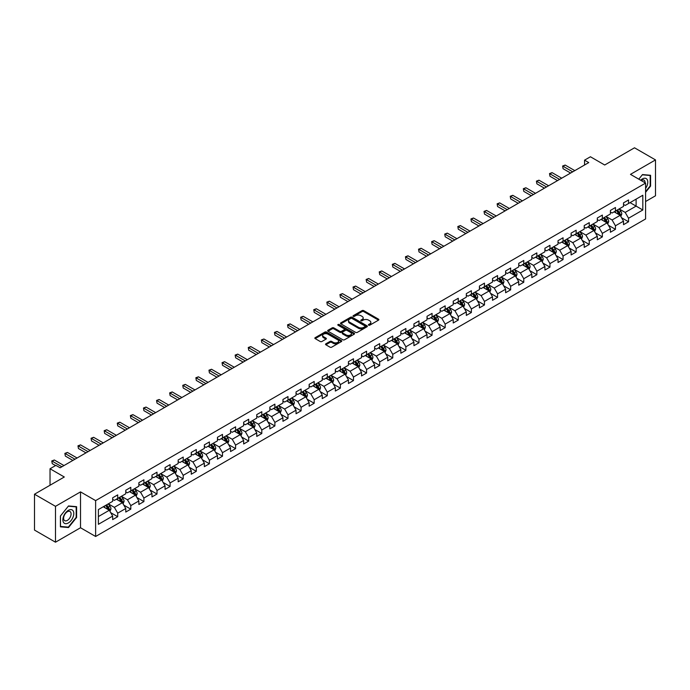 <?xml version="1.0" encoding="UTF-8"?>
<svg xmlns="http://www.w3.org/2000/svg" width="690" height="690" viewBox="0 0 690 690"><rect width="100%" height="100%" fill="white"/><g stroke="black" fill="none" stroke-linecap="round" stroke-linejoin="round"><path stroke-width="1.03" d="M368.615 325.188A0.819 0.474 0 0 0 369.771 325.188L378.525 320.134A1.164 0.673 0 0 0 378.87 319.66A1.164 0.673 0 0 0 378.525 319.177L363.69 310.612A1.164 0.673 0 0 0 362.043 310.612L353.289 315.666A0.819 0.474 0 0 0 354.444 316.339L355.574 315.684A3.726 2.156 0 0 1 360.853 315.684L362.086 316.399A3.726 2.156 0 0 1 363.182 317.918A3.726 2.156 0 0 1 362.086 319.444L360.956 320.1A0.819 0.474 0 0 0 362.103 320.764L363.242 320.108A3.726 2.156 0 0 1 368.512 320.108L369.754 320.824A3.726 2.156 0 0 1 370.841 322.342A3.726 2.156 0 0 1 369.754 323.869L368.615 324.524A0.819 0.474 0 0 0 368.615 325.188L368.615 324.524M325.861 343.827A1.164 0.673 0 0 0 325.525 344.301A1.164 0.673 0 0 0 325.861 344.776L330.027 347.182A1.164 0.673 0 0 0 331.674 347.182L341.403 341.567A1.164 0.673 0 0 0 341.74 341.093A1.164 0.673 0 0 0 341.403 340.619L326.568 332.054A1.164 0.673 0 0 0 324.912 332.054L315.192 337.669A1.164 0.673 0 0 0 314.847 338.143A1.164 0.673 0 0 0 315.192 338.618L320.22 341.515A1.164 0.673 0 0 0 321.868 341.515L326.025 339.118A1.164 0.673 0 0 0 326.37 338.643A1.164 0.673 0 0 0 326.025 338.169L323.532 336.729A3.114 1.803 0 0 1 322.627 335.452A3.114 1.803 0 0 1 324.55 333.788A3.114 1.803 0 0 1 327.948 334.184L337.712 339.816A3.114 1.803 0 0 1 338.626 341.093A3.114 1.803 0 0 1 336.703 342.757A3.114 1.803 0 0 1 333.305 342.361L331.674 341.421A1.164 0.673 0 0 0 330.027 341.421L325.861 343.827L325.861 344.776M645.59 201.514L655.5 195.788L655.5 159.916L634.507 147.798L604.699 165.005L590.424 156.768L584.551 160.158L588.751 162.581L60.108 467.794L55.907 465.37L50.034 468.76L50.034 485.243M55.493 506.331L55.493 542.202L80.514 527.755L80.514 491.884L55.493 506.331L34.5 494.213L64.308 476.997L50.034 468.76M80.514 491.884L95.625 500.612L645.59 183.091L645.59 218.963L95.625 536.484L95.625 500.612M655.5 159.916L630.479 174.363L645.59 183.091M355.661 332.382A1.164 0.673 0 0 0 357.308 332.382L367.028 326.767A1.164 0.673 0 0 0 367.373 326.292A1.164 0.673 0 0 0 367.028 325.818L352.193 317.253A1.164 0.673 0 0 0 350.546 317.253L340.826 322.868A1.164 0.673 0 0 0 340.481 323.343A1.164 0.673 0 0 0 340.826 323.817L355.661 332.382M338.307 325.361A0.819 0.474 0 0 1 339.135 325.482L339.135 324.507L354.212 333.218A1.164 0.673 0 0 1 354.557 333.693A1.164 0.673 0 0 1 354.212 334.167L344.491 339.782A1.164 0.673 0 0 1 342.844 339.782L328.009 331.217L328.009 330.269A1.164 0.673 0 0 0 327.664 330.743A1.164 0.673 0 0 0 328.009 331.217M328.009 330.269L332.166 327.862A1.164 0.673 0 0 1 333.813 327.862L339.834 331.338A1.164 0.673 0 0 0 341.481 331.338L344.241 329.742A1.164 0.673 0 0 0 344.586 329.268A1.164 0.673 0 0 0 344.241 328.794L337.979 325.171A0.819 0.474 0 0 1 339.135 324.507M55.493 542.202L34.5 530.084L34.5 494.213M110.702 512.653L117.705 516.707L117.705 513.162L125.77 508.513L125.77 512.049L130.807 509.142L130.807 505.606L138.871 500.949L138.871 504.485L143.908 501.578L143.908 498.042L151.964 493.385L151.964 496.921L157.001 494.014L157.001 490.478L165.065 485.82L165.065 489.365L170.102 486.45L170.102 482.914L178.167 478.265L178.167 481.801L183.204 478.895L183.204 475.35L191.259 470.701L191.259 474.237L196.296 471.33L196.296 467.794L204.361 463.137L204.361 466.673L209.398 463.766L209.398 460.23L217.462 455.573L217.462 459.117L222.499 456.202L222.499 452.666L230.555 448.008L230.555 451.553L235.592 448.647L235.592 445.102L243.656 440.453L243.656 443.989L248.693 441.082L248.693 437.538L256.758 432.889L256.758 436.425L261.795 433.518L261.795 429.982L269.85 425.325L269.85 428.861L274.887 425.954L274.887 422.418L282.952 417.761L282.952 421.305L287.989 418.39L287.989 414.854L296.045 410.205L296.045 413.741L301.09 410.835L301.09 407.29L309.146 402.641L309.146 406.177L314.183 403.271L314.183 399.726L322.247 395.077L322.247 398.613L327.284 395.706L327.284 392.17L335.34 387.513L335.34 391.049L340.386 388.142L340.386 384.606L348.441 379.949L348.441 383.493L353.478 380.578L353.478 377.042L361.543 372.393L361.543 375.929L366.58 373.023L366.58 369.478L374.636 364.829L374.636 368.365L379.681 365.459L379.681 361.922L387.737 357.265L387.737 360.801L392.774 357.894L392.774 354.358L400.838 349.701L400.838 353.237L405.875 350.33L405.875 346.794L413.931 342.137L413.931 345.681L418.977 342.766L418.977 339.23L427.032 334.581L427.032 338.117L432.069 335.211L432.069 331.666L440.134 327.017L440.134 330.553L445.171 327.647L445.171 324.11L453.227 319.453L453.227 322.989L458.272 320.082L458.272 316.546L466.328 311.889L466.328 315.434L471.365 312.518L471.365 308.982L479.429 304.325L479.429 307.869L484.466 304.963L484.466 301.418L492.522 296.769L492.522 300.305L497.559 297.399L497.559 293.854L505.623 289.205L505.623 292.741L510.66 289.835L510.66 286.298L518.725 281.641L518.725 285.177L523.762 282.27L523.762 278.734L531.817 274.077L531.817 277.622L536.855 274.706L536.855 271.17L544.919 266.521L544.919 270.057L549.956 267.151L549.956 263.606L558.02 258.957L558.02 262.493L563.057 259.587L563.057 256.042L571.113 251.393L571.113 254.929L576.15 252.023L576.15 248.486L584.214 243.829L584.214 247.365L589.251 244.458L589.251 240.922L597.316 236.265L597.316 239.81L602.353 236.894L602.353 233.358L610.409 228.709L610.409 232.245L615.446 229.339L615.446 225.794L623.51 221.145L623.51 224.681L628.547 221.775L628.547 218.238L642.821 209.993L642.821 195.253L636.102 199.134L636.102 206.112L642.821 209.993M117.705 516.707L112.668 519.613L112.668 516.077L98.394 524.314L98.394 509.574L112.668 501.337L112.668 497.8L117.705 494.885L117.705 498.43L125.77 493.773L125.77 490.236L130.807 487.33L130.807 490.866L138.871 486.209L138.871 482.672L143.908 479.766L143.908 483.302L151.964 478.653L151.964 475.108L157.001 472.202L157.001 475.738L165.065 471.089L165.065 467.544L170.102 464.637L170.102 468.182L178.167 463.525L178.167 459.989L183.204 457.073L183.204 460.618L191.259 455.961L191.259 452.424L196.296 449.518L196.296 453.054L204.361 448.397L204.361 444.86L209.398 441.954L209.398 445.49L217.462 440.841L217.462 437.296L222.499 434.389L222.499 437.926L230.555 433.277L230.555 429.741L235.592 426.825L235.592 430.37L243.656 425.713L243.656 422.177L248.693 419.27L248.693 422.806L256.758 418.149L256.758 414.612L261.795 411.706L261.795 415.242L269.85 410.585L269.85 407.048L274.887 404.142L274.887 407.678L282.952 403.029L282.952 399.484L287.989 396.578L287.989 400.114L296.045 395.465L296.045 391.929L301.09 389.013L301.09 392.558L309.146 387.901L309.146 384.365L314.183 381.458L314.183 384.994L322.247 380.337L322.247 376.8L327.284 373.894L327.284 377.43L335.34 372.781L335.34 369.236L340.386 366.33L340.386 369.866L348.441 365.217L348.441 361.672L353.478 358.765L353.478 362.302L361.543 357.653L361.543 354.117L366.58 351.201L366.58 354.746L374.636 350.089L374.636 346.553L379.681 343.646L379.681 347.182L387.737 342.525L387.737 338.988L392.774 336.082L392.774 339.618L400.838 334.969L400.838 331.424L405.875 328.518L405.875 332.054L413.931 327.405L413.931 323.86L418.977 320.954L418.977 324.498L427.032 319.841L427.032 316.305L432.069 313.389L432.069 316.934L440.134 312.277L440.134 308.74L445.171 305.834L445.171 309.37L453.227 304.713L453.227 301.176L458.272 298.27L458.272 301.806L466.328 297.157L466.328 293.612L471.365 290.706L471.365 294.242L479.429 289.593L479.429 286.057L484.466 283.142L484.466 286.686L492.522 282.029L492.522 278.493L497.559 275.586L497.559 279.122L505.623 274.465L505.623 270.929L510.66 268.022L510.66 271.558L518.725 266.901L518.725 263.364L523.762 260.458L523.762 263.994L531.817 259.345L531.817 255.8L536.855 252.894L536.855 256.43L544.919 251.781L544.919 248.245L549.956 245.33L549.956 248.874L558.02 244.217L558.02 240.681L563.057 237.774L563.057 241.31L571.113 236.653L571.113 233.117L576.15 230.21L576.15 233.746L584.214 229.097L584.214 225.552L589.251 222.646L589.251 226.182L597.316 221.533L597.316 217.988L602.353 215.082L602.353 218.618L610.409 213.969L610.409 210.433L615.446 207.518L615.446 211.062L623.51 206.405L623.51 202.869L628.547 199.962L628.547 203.498L642.821 195.253M116.368 499.206L122.415 502.691L114.35 507.348L108.304 503.855M112.668 499.396L114.35 500.371L117.705 498.43M114.35 507.348L117.705 513.162M122.415 502.691L125.77 508.513M129.461 491.642L135.507 495.135L127.452 499.784L121.406 496.291M125.77 491.832L127.452 492.807L130.807 490.866M127.452 499.784L130.807 505.606M135.507 495.135L138.871 500.949M142.563 484.078L148.609 487.571L140.544 492.22L134.498 488.736M138.871 484.277L140.544 485.243L143.908 483.302M140.544 492.22L143.908 498.042M148.609 487.571L151.964 493.385M155.664 476.514L161.71 480.007L153.646 484.665L147.6 481.172M151.964 476.712L153.646 477.678L157.001 475.738M153.646 484.665L157.001 490.478M161.71 480.007L165.065 485.82M168.757 468.95L174.803 472.443L166.747 477.101L160.701 473.607M165.065 469.148L166.747 470.114L170.102 468.182M166.747 477.101L170.102 482.914M174.803 472.443L178.167 478.265M181.858 461.394L187.904 464.879L179.84 469.536L173.794 466.043M178.167 461.584L179.84 462.559L183.204 460.618M179.84 469.536L183.204 475.35M187.904 464.879L191.259 470.701M194.959 453.83L200.997 457.323L192.941 461.972L186.895 458.479M191.259 454.02L192.941 454.995L196.296 453.054M192.941 461.972L196.296 467.794M200.997 457.323L204.361 463.137M208.052 446.266L214.098 449.759L206.043 454.408L199.996 450.924M204.361 446.464L206.043 447.43L209.398 445.49M206.043 454.408L209.398 460.23M214.098 449.759L217.462 455.573M221.154 438.702L227.2 442.195L219.135 446.853L213.089 443.359M217.462 438.9L219.135 439.866L222.499 437.926M219.135 446.853L222.499 452.666M227.2 442.195L230.555 448.008M234.255 431.147L240.293 434.631L232.237 439.288L226.191 435.795M230.555 431.336L232.237 432.302L235.592 430.37M232.237 439.288L235.592 445.102M240.293 434.631L243.656 440.453M247.348 423.582L253.394 427.067L245.338 431.724L239.292 428.231M243.656 423.772L245.338 424.747L248.693 422.806M245.338 431.724L248.693 437.538M253.394 427.067L256.758 432.889M260.449 416.018L266.495 419.511L258.431 424.16L252.385 420.676M256.758 416.208L258.431 417.183L261.795 415.242M258.431 424.16L261.795 429.982M266.495 419.511L269.85 425.325M273.551 408.454L279.588 411.947L271.532 416.596L265.486 413.112M269.85 408.653L271.532 409.619L274.887 407.678M271.532 416.596L274.887 422.418M279.588 411.947L282.952 417.761M286.643 400.89L292.689 404.383L284.634 409.041L278.588 405.548M282.952 401.088L284.634 402.054L287.989 400.114M284.634 409.041L287.989 414.854M292.689 404.383L296.045 410.205M299.745 393.335L305.791 396.819L297.726 401.477L291.68 397.983M296.045 393.524L297.726 394.49L301.09 392.558M297.726 401.477L301.09 407.29M305.791 396.819L309.146 402.641M312.837 385.77L318.884 389.255L310.828 393.912L304.782 390.419M309.146 385.96L310.828 386.935L314.183 384.994M310.828 393.912L314.183 399.726M318.884 389.255L322.247 395.077M325.939 378.206L331.985 381.699L323.929 386.348L317.883 382.864M322.247 378.396L323.929 379.371L327.284 377.43M323.929 386.348L327.284 392.17M331.985 381.699L335.34 387.513M339.04 370.642L345.086 374.135L337.022 378.784L330.976 375.3M335.34 370.841L337.022 371.807L340.386 369.866M337.022 378.784L340.386 384.606M345.086 374.135L348.441 379.949M352.133 363.078L358.179 366.571L350.123 371.229L344.077 367.736M348.441 363.276L350.123 364.242L353.478 362.302M350.123 371.229L353.478 377.042M358.179 366.571L361.543 372.393M365.234 355.523L371.28 359.007L363.216 363.665L357.179 360.171M361.543 355.712L363.216 356.687L366.58 354.746M363.216 363.665L366.58 369.478M371.28 359.007L374.636 364.829M378.336 347.958L384.382 351.452L376.317 356.1L370.271 352.607M374.636 348.148L376.317 349.123L379.681 347.182M376.317 356.1L379.681 361.922M384.382 351.452L387.737 357.265M391.428 340.394L397.474 343.887L389.419 348.536L383.373 345.052M387.737 340.593L389.419 341.559L392.774 339.618M389.419 348.536L392.774 354.358M397.474 343.887L400.838 349.701M404.53 332.83L410.576 336.323L402.512 340.981L396.474 337.488M400.838 333.029L402.512 333.995L405.875 332.054M402.512 340.981L405.875 346.794M410.576 336.323L413.931 342.137M417.631 325.266L423.677 328.759L415.613 333.417L409.567 329.923M413.931 325.464L415.613 326.43L418.977 324.498M415.613 333.417L418.977 339.23M423.677 328.759L427.032 334.581M430.724 317.711L436.77 321.195L428.714 325.853L422.668 322.359M427.032 317.9L428.714 318.875L432.069 316.934M428.714 325.853L432.069 331.666M436.77 321.195L440.134 327.017M443.825 310.146L449.871 313.639L441.807 318.288L435.77 314.795M440.134 310.336L441.807 311.311L445.171 309.37M441.807 318.288L445.171 324.11M449.871 313.639L453.227 319.453M456.927 302.582L462.973 306.075L454.908 310.724L448.862 307.24M453.227 302.781L454.908 303.747L458.272 301.806M454.908 310.724L458.272 316.546M462.973 306.075L466.328 311.889M470.019 295.018L476.066 298.511L468.01 303.169L461.964 299.676M466.328 295.216L468.01 296.183L471.365 294.242M468.01 303.169L471.365 308.982M476.066 298.511L479.429 304.325M483.121 287.463L489.167 290.947L481.102 295.605L475.056 292.112M479.429 287.652L481.102 288.618L484.466 286.686M481.102 295.605L484.466 301.418M489.167 290.947L492.522 296.769M496.222 279.899L502.268 283.383L494.204 288.041L488.158 284.547M492.522 280.088L494.204 281.063L497.559 279.122M494.204 288.041L497.559 293.854M502.268 283.383L505.623 289.205M509.315 272.334L515.361 275.828L507.305 280.476L501.259 276.992M505.623 272.524L507.305 273.499L510.66 271.558M507.305 280.476L510.66 286.298M515.361 275.828L518.725 281.641M522.416 264.77L528.462 268.263L520.398 272.912L514.352 269.428M518.725 264.969L520.398 265.935L523.762 263.994M520.398 272.912L523.762 278.734M528.462 268.263L531.817 274.077M535.518 257.206L541.564 260.699L533.499 265.357L527.453 261.864M531.817 257.404L533.499 258.37L536.855 256.43M533.499 265.357L536.855 271.17M541.564 260.699L544.919 266.521M548.61 249.651L554.657 253.135L546.601 257.793L540.555 254.299M544.919 249.84L546.601 250.806L549.956 248.874M546.601 257.793L549.956 263.606M554.657 253.135L558.02 258.957M561.712 242.087L567.758 245.571L559.693 250.229L553.647 246.735M558.02 242.276L559.693 243.251L563.057 241.31M559.693 250.229L563.057 256.042M567.758 245.571L571.113 251.393M574.813 234.522L580.859 238.016L572.795 242.664L566.749 239.18M571.113 234.712L572.795 235.687L576.15 233.746M572.795 242.664L576.15 248.486M580.859 238.016L584.214 243.829M587.906 226.958L593.952 230.451L585.896 235.1L579.85 231.616M584.214 227.157L585.896 228.123L589.251 226.182M585.896 235.1L589.251 240.922M593.952 230.451L597.316 236.265M601.007 219.394L607.053 222.887L598.989 227.545L592.943 224.052M597.316 219.593L598.989 220.559L602.353 218.618M598.989 227.545L602.353 233.358M607.053 222.887L610.409 228.709M614.109 211.839L620.155 215.323L612.09 219.981L606.044 216.488M610.409 212.028L612.09 213.003L615.446 211.062M612.09 219.981L615.446 225.794M620.155 215.323L623.51 221.145M630.056 202.627L636.102 206.112L625.192 212.417L619.146 208.923M623.51 204.464L625.192 205.439L628.547 203.498M625.192 212.417L628.547 218.238M80.514 527.755L95.625 536.484M584.551 160.158L584.551 165.005M98.394 516.56L109.313 510.255L103.267 506.762M109.313 510.255L112.668 516.077M621.535 217.73L628.547 221.775M608.442 225.285L615.446 229.339M595.341 232.849L602.353 236.894M582.239 240.413L589.251 244.458M569.147 247.977L576.15 252.023M556.045 255.533L563.057 259.587M542.944 263.097L549.956 267.151M529.851 270.661L536.855 274.706M516.75 278.225L523.762 282.27M503.648 285.789L510.66 289.835M490.555 293.345L497.559 297.399M477.454 300.909L484.466 304.963M464.353 308.473L471.365 312.518M451.26 316.037L458.272 320.082M438.159 323.601L445.171 327.647M425.057 331.157L432.069 335.211M411.964 338.721L418.977 342.766M398.863 346.285L405.875 350.33M385.762 353.849L392.774 357.894M372.669 361.413L379.681 365.459M359.568 368.969L366.58 373.023M346.466 376.533L353.478 380.578M333.373 384.097L340.386 388.142M320.272 391.661L327.284 395.706M307.171 399.217L314.183 403.271M294.078 406.781L301.09 410.835M280.977 414.345L287.989 418.39M267.875 421.909L274.887 425.954M254.782 429.473L261.795 433.518M241.681 437.029L248.693 441.082M228.58 444.593L235.592 448.647M215.487 452.157L222.499 456.202M202.386 459.721L209.398 463.766M189.284 467.285L196.296 471.33M176.192 474.841L183.204 478.895M163.09 482.405L170.102 486.45M149.989 489.969L157.001 494.014M136.896 497.533L143.908 501.578M123.795 505.097L130.807 509.142M645.59 192.303L650.592 186.093L650.592 175.286L642.485 174.561L638.793 179.159M60.401 526.832L68.508 527.557L76.607 517.474L76.607 506.676L68.508 505.951L60.401 516.025L60.401 526.832M67.646 527.065L68.508 527.557M368.943 325.301L369.754 324.835A3.726 2.156 0 0 0 370.841 323.317L370.841 322.342M363.182 317.918L363.182 318.892A3.726 2.156 0 0 1 362.086 320.41L361.275 320.876M378.517 320.143L363.69 311.587A1.164 0.673 0 0 0 362.043 311.587L353.616 316.451M367.028 325.818L367.028 326.767L352.193 318.219A1.164 0.673 0 0 0 350.546 318.219L340.834 323.826L340.826 322.868M364.967 326.629A0.819 0.474 0 0 0 364.967 325.956L351.952 318.444A0.819 0.474 0 0 0 350.796 318.444L349.597 319.134A3.726 2.156 0 0 0 348.51 320.652A3.726 2.156 0 0 0 349.597 322.178L358.498 327.319A3.726 2.156 0 0 0 363.777 327.319L364.967 326.629L364.967 327.595A0.819 0.474 0 0 0 365.208 327.267L365.208 326.292M348.51 320.652L348.51 321.626A3.726 2.156 0 0 0 349.597 323.144L349.597 322.178M364.967 327.595L363.777 328.285A3.726 2.156 0 0 1 358.498 328.285L349.597 323.144M328.026 331.226L332.166 328.837L332.166 327.862M344.586 329.268L344.586 330.234A1.164 0.673 0 0 1 344.241 330.708L341.481 332.304A1.164 0.673 0 0 1 339.834 332.304L333.813 328.837A1.164 0.673 0 0 0 332.166 328.837M339.135 325.482L354.203 334.176M346.078 334.943A3.114 1.803 0 0 0 349.476 335.331A3.114 1.803 0 0 0 351.4 333.667A3.114 1.803 0 0 0 350.486 332.399L347.044 330.406A1.164 0.673 0 0 0 345.397 330.406L342.637 332.002A1.164 0.673 0 0 0 342.292 332.477A1.164 0.673 0 0 0 342.637 332.951L346.078 334.943L346.078 335.909A3.114 1.803 0 0 0 349.476 336.297A3.114 1.803 0 0 0 351.4 334.641L351.4 333.667M342.292 332.477L342.292 333.451A1.164 0.673 0 0 0 342.637 333.926L342.637 332.951M346.078 335.909L342.637 333.926M338.626 341.093L338.626 342.059A3.114 1.803 0 0 1 336.703 343.724A3.114 1.803 0 0 1 333.305 343.335L331.674 342.395A1.164 0.673 0 0 0 330.027 342.395L325.878 344.784M322.627 335.452L322.627 336.427A3.114 1.803 0 0 0 323.532 337.695L323.532 336.729M326.025 338.169L326.025 339.118L323.532 337.695M341.386 341.576L326.568 333.02A1.164 0.673 0 0 0 324.912 333.02L315.209 338.626L315.192 337.669M620.81 216.479L621.811 213.96A3.148 1.82 -120 0 0 620.81 211.278L619.077 208.967M616.058 212.96L614.876 211.39M616.472 210.467L618.206 212.779A3.148 1.82 60 0 1 619.111 214.676L620.112 214.09A3.148 1.82 -120 0 0 619.215 212.201L617.481 209.889M616.696 210.338L618.611 212.908A1.604 0.923 60 0 1 618.904 213.391L620.112 214.09M572.709 171.845L563.083 166.281L565.179 165.074L574.813 170.628M570.613 173.052L563.083 168.705L562.617 166.014L565.179 165.074M563.083 168.705L562.617 166.014M645.59 188.422A7.719 4.459 120 0 0 647.048 185.696A7.719 4.459 120 0 0 646.565 178.857A7.719 4.459 120 0 0 640.648 180.237M649.652 175.2L650.17 175.501L650.17 185.972L645.59 191.665M638.802 179.167L642.321 174.803L650.17 175.501M645.055 182.781A5.287 3.053 120 0 0 643.968 180.125A5.287 3.053 120 0 0 641.122 180.504M68.336 522.96A7.719 4.459 120 0 0 73.796 513.507A7.719 4.459 120 0 0 68.336 510.35A7.719 4.459 120 0 0 62.876 519.803A7.719 4.459 120 0 0 68.336 522.96M67.344 520.398A5.287 3.053 120 0 0 70.794 515.741A5.287 3.053 120 0 0 69.983 511.506A5.287 3.053 120 0 0 67.344 511.764A5.287 3.053 120 0 0 63.894 516.422A5.287 3.053 120 0 0 64.705 520.657A5.287 3.053 120 0 0 67.344 520.398M60.487 515.956L68.336 506.184L76.185 506.891L76.185 517.353L68.336 527.125L60.487 526.418L60.47 515.948M75.667 506.589L76.185 506.891M607.718 224.034L608.718 221.524A3.148 1.82 -120 0 0 607.709 218.842L605.975 216.531M602.957 220.524L601.784 218.954M603.37 218.031L605.104 220.343A3.148 1.82 60 0 1 606.01 222.24L607.019 221.654A3.148 1.82 -120 0 0 606.113 219.765L604.38 217.445M603.595 217.902L605.518 220.472A1.604 0.923 60 0 1 605.811 220.955L607.019 221.654M594.616 231.599L595.617 229.08A3.148 1.82 -120 0 0 594.616 226.406L592.883 224.086M589.855 228.088L588.682 226.518M590.278 225.596L592.011 227.907A3.148 1.82 60 0 1 592.908 229.796L593.918 229.218A3.148 1.82 -120 0 0 593.02 227.321L591.287 225.009M590.493 225.466L592.417 228.036A1.604 0.923 60 0 1 592.71 228.519L593.918 229.218M559.616 179.409L549.982 173.846L552.078 172.629L561.712 178.192M557.511 180.616L549.982 176.269L549.516 173.578L552.078 172.629M549.982 176.269L549.516 173.578M546.514 186.964L536.88 181.41L538.985 180.194L548.61 185.757M544.419 188.18L536.88 183.833L536.423 181.142L538.985 180.194M536.88 183.833L536.423 181.142M581.523 239.163L582.515 236.644A3.148 1.82 -120 0 0 581.515 233.962L579.781 231.65M576.762 235.644L575.581 234.074M577.176 233.16L578.91 235.471A3.148 1.82 60 0 1 579.816 237.36L580.816 236.782A3.148 1.82 -120 0 0 579.919 234.885L578.186 232.573M577.401 233.03L579.315 235.592A1.604 0.923 60 0 1 579.609 236.084L580.816 236.782M568.422 246.727L569.423 244.208A3.148 1.82 -120 0 0 568.413 241.526L566.68 239.214M563.661 243.208L562.488 241.638M564.084 240.715L565.809 243.035A3.148 1.82 60 0 1 566.714 244.924L567.723 244.346A3.148 1.82 -120 0 0 566.818 242.449L565.084 240.137M564.299 240.594L566.223 243.156A1.604 0.923 60 0 1 566.516 243.648L567.723 244.346M555.321 254.282L556.321 251.772A3.148 1.82 -120 0 0 555.321 249.09L553.587 246.779M550.56 250.772L549.387 249.202M550.982 248.279L552.716 250.591A3.148 1.82 60 0 1 553.613 252.488L554.622 251.902A3.148 1.82 -120 0 0 553.725 250.013L551.991 247.701M551.198 248.15L553.121 250.72A1.604 0.923 60 0 1 553.414 251.203L554.622 251.902M533.413 194.528L523.788 188.965L525.884 187.758L535.518 193.321M531.317 195.744L523.788 191.389L523.322 188.706L525.884 187.758M523.788 191.389L523.322 188.706M520.32 202.092L510.686 196.529L512.782 195.322L522.416 200.876M518.216 203.3L510.686 198.953L510.229 196.262L512.782 195.322M510.686 198.953L510.229 196.262M507.219 209.657L497.585 204.093L499.689 202.886L509.315 208.44M505.123 210.864L497.585 206.517L497.128 203.826L499.689 202.886M497.585 206.517L497.128 203.826M542.228 261.846L543.22 259.337A3.148 1.82 -120 0 0 542.219 256.654L540.486 254.343M537.467 258.336L536.285 256.766M537.881 255.843L539.615 258.155A3.148 1.82 60 0 1 540.52 260.052L541.521 259.466A3.148 1.82 -120 0 0 540.624 257.577L538.89 255.257M538.105 255.714L540.029 258.284A1.604 0.923 60 0 1 540.313 258.767L541.521 259.466M494.118 217.212L484.492 211.658L486.588 210.441L496.222 216.005M492.022 218.428L484.492 214.081L484.026 211.39L486.588 210.441M484.492 214.081L484.026 211.39M529.127 269.411L530.127 266.892A3.148 1.82 -120 0 0 529.118 264.218L527.384 261.898M524.366 265.9L523.192 264.322M524.788 263.407L526.513 265.719A3.148 1.82 60 0 1 527.419 267.608L528.428 267.03A3.148 1.82 -120 0 0 527.522 265.132L525.789 262.821M525.004 263.278L526.927 265.848A1.604 0.923 60 0 1 527.22 266.331L528.428 267.03M481.025 224.776L471.391 219.222L473.487 218.006L483.121 223.569M478.92 225.992L471.391 221.645L470.934 218.954L473.487 218.006M471.391 221.645L470.934 218.954M516.025 276.975L517.026 274.456A3.148 1.82 -120 0 0 516.025 271.774L514.292 269.462M511.264 273.456L510.091 271.886M511.687 270.963L513.42 273.283A3.148 1.82 60 0 1 514.317 275.172L515.327 274.594A3.148 1.82 -120 0 0 514.43 272.697L512.696 270.385M511.902 270.842L513.826 273.404A1.604 0.923 60 0 1 514.119 273.896L515.327 274.594M467.923 232.34L458.289 226.777L460.394 225.57L470.019 231.133M465.828 233.556L458.289 229.201L457.832 226.51L460.394 225.57M458.289 229.201L457.832 226.51M502.932 284.539L503.924 282.02A3.148 1.82 -120 0 0 502.924 279.338L501.19 277.026M498.171 281.02L496.99 279.45M498.585 278.527L500.319 280.839A3.148 1.82 60 0 1 501.225 282.736L502.225 282.15A3.148 1.82 -120 0 0 501.328 280.261L499.595 277.949M498.81 278.406L500.733 280.968A1.604 0.923 60 0 1 501.018 281.46L502.225 282.15M454.822 239.904L445.197 234.341L447.293 233.134L456.927 238.688M452.726 241.112L445.197 236.765L444.731 234.074L447.293 233.134M445.197 236.765L444.731 234.074M489.831 292.094L490.832 289.584A3.148 1.82 -120 0 0 489.822 286.902L488.089 284.591M485.07 288.584L483.897 287.014M485.493 286.091L487.218 288.403A3.148 1.82 60 0 1 488.123 290.3L489.132 289.714A3.148 1.82 -120 0 0 488.227 287.825L486.493 285.513M485.708 285.962L487.632 288.532A1.604 0.923 60 0 1 487.925 289.015L489.132 289.714M441.729 247.469L432.095 241.905L434.191 240.689L443.825 246.252M439.625 248.676L432.095 244.329L431.638 241.638L434.191 240.689M432.095 244.329L431.638 241.638M476.73 299.658L477.73 297.14A3.148 1.82 -120 0 0 476.73 294.466L474.996 292.155M471.969 296.148L470.796 294.578M472.391 293.655L474.125 295.967A3.148 1.82 60 0 1 475.022 297.856L476.031 297.278A3.148 1.82 -120 0 0 475.134 295.389L473.4 293.069M472.607 293.526L474.53 296.096A1.604 0.923 60 0 1 474.824 296.579L476.031 297.278M428.628 255.024L418.994 249.47L421.098 248.253L430.724 253.816M426.532 256.24L418.994 251.893L418.537 249.202L421.098 248.253M418.994 251.893L418.537 249.202M463.637 307.223L464.629 304.704A3.148 1.82 -120 0 0 463.628 302.03L461.895 299.71M458.876 303.712L457.694 302.134M459.29 301.22L461.024 303.531A3.148 1.82 60 0 1 461.929 305.42L462.93 304.842A3.148 1.82 -120 0 0 462.033 302.945L460.299 300.633M459.514 301.09L461.438 303.652A1.604 0.923 60 0 1 461.722 304.143L462.93 304.842M415.527 262.588L405.901 257.034L407.997 255.818L417.631 261.381M413.431 263.804L405.901 259.457L405.435 256.766L407.997 255.818M405.901 259.457L405.435 256.766M450.536 314.787L451.536 312.268A3.148 1.82 -120 0 0 450.527 309.586L448.793 307.274M445.775 311.268L444.602 309.698M446.197 308.775L447.931 311.095A3.148 1.82 60 0 1 448.828 312.984L449.837 312.406A3.148 1.82 -120 0 0 448.931 310.509L447.198 308.197M446.413 308.654L448.336 311.216A1.604 0.923 60 0 1 448.629 311.707L449.837 312.406M402.434 270.152L392.8 264.589L394.904 263.382L404.53 268.936M400.329 271.368L392.8 267.013L392.343 264.322L394.904 263.382M392.8 267.013L392.343 264.322M437.434 322.351L438.435 319.832A3.148 1.82 -120 0 0 437.434 317.15L435.701 314.838M432.673 318.832L431.5 317.262M433.096 316.339L434.829 318.651A3.148 1.82 60 0 1 435.726 320.548L436.736 319.962A3.148 1.82 -120 0 0 435.839 318.073L434.105 315.761M433.311 316.218L435.235 318.78A1.604 0.923 60 0 1 435.528 319.272L436.736 319.962M389.332 277.716L379.698 272.153L381.803 270.946L391.428 276.5M387.237 278.924L379.698 274.577L379.241 271.886L381.803 270.946M379.698 274.577L379.241 271.886M424.341 329.906L425.333 327.396A3.148 1.82 -120 0 0 424.333 324.714L422.599 322.403M419.58 326.396L418.399 324.826M419.994 323.903L421.728 326.215A3.148 1.82 60 0 1 422.634 328.112L423.634 327.526A3.148 1.82 -120 0 0 422.737 325.637L421.004 323.325M420.219 323.774L422.142 326.344A1.604 0.923 60 0 1 422.427 326.827L423.634 327.526M376.231 285.281L366.606 279.717L368.702 278.501L378.336 284.064M374.135 286.488L366.606 282.141L366.14 279.45L368.702 278.501M366.606 282.141L366.14 279.45M411.24 337.47L412.24 334.952A3.148 1.82 -120 0 0 411.231 332.278L409.498 329.967M406.479 333.96L405.306 332.39M406.902 331.467L408.635 333.779A3.148 1.82 60 0 1 409.532 335.668L410.541 335.09A3.148 1.82 -120 0 0 409.636 333.201L407.902 330.881M407.117 331.338L409.041 333.908A1.604 0.923 60 0 1 409.334 334.391L410.541 335.09M363.138 292.836L353.504 287.281L355.609 286.065L365.234 291.629M361.034 294.052L353.504 289.705L353.047 287.014L355.609 286.065M353.504 289.705L353.047 287.014M398.139 345.035L399.139 342.516A3.148 1.82 -120 0 0 398.139 339.842L396.405 337.522M393.378 341.524L392.205 339.946M393.8 339.031L395.534 341.343A3.148 1.82 60 0 1 396.431 343.232L397.44 342.654A3.148 1.82 -120 0 0 396.543 340.757L394.809 338.445M394.016 338.902L395.939 341.464A1.604 0.923 60 0 1 396.233 341.955L397.44 342.654M350.037 300.4L340.403 294.846L342.507 293.63L352.133 299.193M347.941 301.616L340.403 297.269L339.946 294.578L342.507 293.63M340.403 297.269L339.946 294.578M385.046 352.599L386.038 350.08A3.148 1.82 -120 0 0 385.037 347.398L383.304 345.086M380.285 349.08L379.103 347.51M380.699 346.587L382.433 348.907A3.148 1.82 60 0 1 383.338 350.796L384.339 350.218A3.148 1.82 -120 0 0 383.442 348.321L381.708 346.009M380.923 346.466L382.846 349.028A1.604 0.923 60 0 1 383.131 349.52L384.339 350.218M336.936 307.964L327.31 302.401L329.406 301.194L339.04 306.748M334.84 309.172L327.31 304.825L326.844 302.134L329.406 301.194M327.31 304.825L326.844 302.134M371.945 360.163L372.945 357.644A3.148 1.82 -120 0 0 371.936 354.962L370.202 352.65M367.184 356.644L366.011 355.074M367.606 354.151L369.34 356.463A3.148 1.82 60 0 1 370.237 358.36L371.246 357.774A3.148 1.82 -120 0 0 370.34 355.885L368.607 353.573M367.822 354.022L369.745 356.592A1.604 0.923 60 0 1 370.038 357.075L371.246 357.774M323.843 315.528L314.209 309.965L316.313 308.758L325.939 314.312M321.738 316.736L314.209 312.389L313.752 309.698L316.313 308.758M314.209 312.389L313.752 309.698M358.843 367.718L359.844 365.208A3.148 1.82 -120 0 0 358.843 362.526L357.11 360.214M354.082 364.208L352.909 362.638M354.505 361.715L356.238 364.027A3.148 1.82 60 0 1 357.135 365.924L358.145 365.338A3.148 1.82 -120 0 0 357.248 363.449L355.514 361.129M354.72 361.586L356.644 364.156A1.604 0.923 60 0 1 356.937 364.639L358.145 365.338M310.741 323.093L301.116 317.529L303.212 316.313L312.837 321.876M308.646 324.3L301.116 319.953L300.65 317.262L303.212 316.313M301.116 319.953L300.65 317.262M345.75 375.282L346.742 372.764A3.148 1.82 -120 0 0 345.742 370.09L344.008 367.77M340.989 371.772L339.808 370.202M341.403 369.279L343.137 371.591A3.148 1.82 60 0 1 344.043 373.48L345.043 372.902A3.148 1.82 -120 0 0 344.146 371.004L342.413 368.693M341.628 369.15L343.551 371.72A1.604 0.923 60 0 1 343.836 372.203L345.043 372.902M297.64 330.648L288.015 325.094L290.111 323.877L299.745 329.44M295.544 331.864L288.015 327.517L287.549 324.826L290.111 323.877M288.015 327.517L287.549 324.826M332.649 382.846L333.649 380.328A3.148 1.82 -120 0 0 332.64 377.654L330.907 375.334M327.888 379.328L326.715 377.758M328.311 376.844L330.044 379.155A3.148 1.82 60 0 1 330.941 381.044L331.95 380.466A3.148 1.82 -120 0 0 331.045 378.569L329.311 376.257M328.526 376.714L330.45 379.276A1.604 0.923 60 0 1 330.743 379.767L331.95 380.466M284.547 338.212L274.913 332.649L277.018 331.442L286.643 337.005M282.443 339.428L274.913 335.073L274.456 332.39L277.018 331.442M274.913 335.073L274.456 332.39M319.548 390.411L320.548 387.892A3.148 1.82 -120 0 0 319.548 385.21L317.814 382.898M314.795 386.892L313.614 385.322M315.209 384.399L316.943 386.719A3.148 1.82 60 0 1 317.84 388.608L318.849 388.03A3.148 1.82 -120 0 0 317.952 386.133L316.218 383.821M315.425 384.278L317.348 386.84A1.604 0.923 60 0 1 317.642 387.332L318.849 388.03M271.446 345.776L261.821 340.213L263.916 339.006L273.551 344.56M269.35 346.984L261.821 342.637L261.355 339.946L263.916 339.006M261.821 342.637L261.355 339.946M306.455 397.966L307.447 395.456A3.148 1.82 -120 0 0 306.446 392.774L304.713 390.462M301.694 394.456L300.512 392.886M302.108 391.963L303.841 394.275A3.148 1.82 60 0 1 304.747 396.172L305.756 395.586A3.148 1.82 -120 0 0 304.851 393.697L303.117 391.385M302.332 391.834L304.255 394.404A1.604 0.923 60 0 1 304.54 394.887L305.756 395.586M258.345 353.34L248.719 347.777L250.815 346.57L260.449 352.124M256.249 354.548L248.719 350.201L248.253 347.51L250.815 346.57M248.719 350.201L248.253 347.51M293.353 405.53L294.354 403.02A3.148 1.82 -120 0 0 293.345 400.338L291.611 398.027M288.593 402.02L287.42 400.45M289.015 399.527L290.749 401.839A3.148 1.82 60 0 1 291.646 403.736L292.655 403.15A3.148 1.82 -120 0 0 291.749 401.261L290.016 398.941M289.231 399.398L291.154 401.968A1.604 0.923 60 0 1 291.447 402.451L292.655 403.15M245.252 360.896L235.618 355.341L237.722 354.125L247.348 359.688M243.147 362.112L235.618 357.765L235.161 355.074L237.722 354.125M235.618 357.765L235.161 355.074M280.252 413.094L281.253 410.576A3.148 1.82 -120 0 0 280.252 407.902L278.519 405.582M275.5 409.584L274.318 408.006M275.914 407.091L277.647 409.403A3.148 1.82 60 0 1 278.544 411.292L279.554 410.714A3.148 1.82 -120 0 0 278.656 408.816L276.923 406.505M276.129 406.962L278.053 409.532A1.604 0.923 60 0 1 278.346 410.015L279.554 410.714M232.151 368.46L222.525 362.906L224.621 361.689L234.255 367.253M230.055 369.676L222.525 365.329L222.059 362.638L224.621 361.689M222.525 365.329L222.059 362.638M267.159 420.659L268.151 418.14A3.148 1.82 -120 0 0 267.151 415.458L265.417 413.146M262.398 417.139L261.217 415.57M262.812 414.647L264.546 416.967A3.148 1.82 60 0 1 265.452 418.856L266.461 418.278A3.148 1.82 -120 0 0 265.555 416.381L263.822 414.069M263.037 414.526L264.96 417.088A1.604 0.923 60 0 1 265.245 417.579L266.461 418.278M219.058 376.024L209.424 370.461L211.52 369.254L221.154 374.817M216.953 377.24L209.424 372.885L208.958 370.194L211.52 369.254M209.424 372.885L208.958 370.194M254.058 428.223L255.059 425.704A3.148 1.82 -120 0 0 254.049 423.022L252.316 420.71M249.297 424.704L248.124 423.134M249.72 422.211L251.453 424.523A3.148 1.82 60 0 1 252.35 426.42L253.359 425.834A3.148 1.82 -120 0 0 252.454 423.945L250.729 421.633M249.935 422.09L251.859 424.652A1.604 0.923 60 0 1 252.152 425.144L253.359 425.834M205.956 383.588L196.322 378.025L198.427 376.818L208.052 382.372M203.852 384.796L196.322 380.449L195.865 377.758L198.427 376.818M196.322 380.449L195.865 377.758M240.957 435.778L241.957 433.268A3.148 1.82 -120 0 0 240.957 430.586L239.223 428.274M236.204 432.268L235.023 430.698M236.618 429.775L238.352 432.087A3.148 1.82 60 0 1 239.249 433.984L240.258 433.398A3.148 1.82 -120 0 0 239.361 431.509L237.627 429.197M236.834 429.646L238.757 432.216A1.604 0.923 60 0 1 239.051 432.699L240.258 433.398M192.855 391.152L183.23 385.589L185.325 384.373L194.959 389.936M190.759 392.36L183.23 388.013L182.764 385.322L185.325 384.373M183.23 388.013L182.764 385.322M227.864 443.342L228.864 440.824A3.148 1.82 -120 0 0 227.855 438.15L226.122 435.839M223.103 439.832L221.921 438.262M223.517 437.339L225.251 439.651A3.148 1.82 60 0 1 226.156 441.54L227.165 440.962A3.148 1.82 -120 0 0 226.26 439.073L224.526 436.753M223.741 437.21L225.665 439.78A1.604 0.923 60 0 1 225.949 440.263L227.165 440.962M179.762 398.708L170.128 393.153L172.224 391.937L181.858 397.5M177.658 399.924L170.128 395.577L169.662 392.886L172.224 391.937M170.128 395.577L169.662 392.886M214.763 450.906L215.763 448.388A3.148 1.82 -120 0 0 214.754 445.714L213.029 443.394M210.001 447.396L208.829 445.818M210.424 444.903L212.158 447.215A3.148 1.82 60 0 1 213.055 449.104L214.064 448.526A3.148 1.82 -120 0 0 213.158 446.628L211.433 444.317M210.64 444.774L212.563 447.344A1.604 0.923 60 0 1 212.856 447.827L214.064 448.526M166.661 406.272L157.027 400.718L159.131 399.501L168.757 405.065M164.556 407.488L157.027 403.141L156.57 400.45L159.131 399.501M157.027 403.141L156.57 400.45M201.661 458.47L202.662 455.952A3.148 1.82 -120 0 0 201.661 453.27L199.928 450.958M196.909 454.952L195.727 453.382M197.323 452.459L199.056 454.779A3.148 1.82 60 0 1 199.953 456.668L200.963 456.09A3.148 1.82 -120 0 0 200.066 454.193L198.332 451.881M197.538 452.338L199.462 454.9A1.604 0.923 60 0 1 199.755 455.391L200.963 456.09M153.56 413.836L143.934 408.273L146.03 407.065L155.664 412.62M151.464 415.052L143.934 410.697L143.468 408.006L146.03 407.065M143.934 410.697L143.468 408.006M188.568 466.035L189.569 463.516A3.148 1.82 -120 0 0 188.56 460.834L186.826 458.522M183.807 462.516L182.626 460.946M184.221 460.023L185.955 462.334A3.148 1.82 60 0 1 186.861 464.232L187.87 463.645A3.148 1.82 -120 0 0 186.964 461.757L185.231 459.445M184.446 459.902L186.369 462.464A1.604 0.923 60 0 1 186.662 462.956L187.87 463.645M140.467 421.4L130.833 415.837L132.929 414.63L142.563 420.184M138.362 422.608L130.833 418.261L130.367 415.57L132.929 414.63M130.833 418.261L130.367 415.57M175.467 473.59L176.468 471.08A3.148 1.82 -120 0 0 175.458 468.398L173.733 466.086M170.706 470.08L169.533 468.51M171.129 467.587L172.862 469.899A3.148 1.82 60 0 1 173.759 471.796L174.768 471.21A3.148 1.82 -120 0 0 173.863 469.321L172.138 467.009M171.344 467.458L173.268 470.028A1.604 0.923 60 0 1 173.561 470.511L174.768 471.21M127.365 428.964L117.731 423.401L119.836 422.185L129.461 427.748M125.27 430.172L117.731 425.825L117.274 423.134L119.836 422.185M117.731 425.825L117.274 423.134M162.366 481.154L163.366 478.636A3.148 1.82 -120 0 0 162.366 475.962L160.632 473.651M157.613 477.644L156.432 476.074M158.027 475.151L159.761 477.463A3.148 1.82 60 0 1 160.658 479.352L161.667 478.774A3.148 1.82 -120 0 0 160.77 476.885L159.036 474.565M158.251 475.022L160.166 477.592A1.604 0.923 60 0 1 160.459 478.075L161.667 478.774M114.264 436.52L104.638 430.965L106.734 429.749L116.368 435.312M112.168 437.736L104.638 433.389L104.173 430.698L106.734 429.749M104.638 433.389L104.173 430.698M149.273 488.718L150.273 486.2A3.148 1.82 -120 0 0 149.264 483.526L147.531 481.206M144.512 485.208L143.33 483.63M144.926 482.715L146.66 485.027A3.148 1.82 60 0 1 147.565 486.916L148.574 486.338A3.148 1.82 -120 0 0 147.669 484.44L145.935 482.129M145.15 482.586L147.074 485.148A1.604 0.923 60 0 1 147.367 485.639L148.574 486.338M101.171 444.084L91.537 438.53L93.633 437.313L103.267 442.877M99.067 445.3L91.537 440.953L91.071 438.262L93.633 437.313M91.537 440.953L91.071 438.262M136.172 496.283L137.172 493.764A3.148 1.82 -120 0 0 136.163 491.082L134.438 488.77M131.411 492.764L130.238 491.194M131.833 490.271L133.567 492.591A3.148 1.82 60 0 1 134.464 494.48L135.473 493.902A3.148 1.82 -120 0 0 134.576 492.005L132.842 489.693M132.049 490.15L133.972 492.712A1.604 0.923 60 0 1 134.265 493.203L135.473 493.902M88.07 451.648L78.436 446.085L80.54 444.877L90.166 450.432M85.974 452.856L78.436 448.509L77.979 445.818L80.54 444.877M78.436 448.509L77.979 445.818M123.07 503.847L124.071 501.328A3.148 1.82 -120 0 0 123.07 498.646L121.337 496.334M118.318 500.328L117.136 498.758M118.732 497.835L120.465 500.147A3.148 1.82 60 0 1 121.362 502.044L122.371 501.457A3.148 1.82 -120 0 0 121.475 499.569L119.741 497.257M118.956 497.706L120.871 500.276A1.604 0.923 60 0 1 121.164 500.759L122.371 501.457M74.969 459.212L65.343 453.649L67.439 452.442L77.073 457.996M72.873 460.42L65.343 456.073L64.877 453.382L67.439 452.442M65.343 456.073L64.877 453.382M109.977 511.402L110.978 508.892A3.148 1.82 -120 0 0 109.969 506.21L108.235 503.898M105.216 507.892L104.035 506.322M105.63 505.399L107.364 507.711A3.148 1.82 60 0 1 108.27 509.608L109.279 509.022A3.148 1.82 -120 0 0 108.373 507.133L106.64 504.813M105.855 505.27L107.778 507.84A1.604 0.923 60 0 1 108.071 508.323L109.279 509.022M61.876 466.776L52.242 461.213L54.338 459.997L63.972 465.56M55.571 465.56L52.242 463.637L51.776 460.946L54.338 459.997M52.242 463.637L51.776 460.946M369.754 324.835L369.754 323.869M360.956 320.764L360.956 320.1M362.086 320.41L362.086 319.444M353.289 316.339L353.289 315.666M362.043 311.587L362.043 310.612M363.69 311.587L363.69 310.612M378.525 320.134L378.525 319.177M350.546 318.219L350.546 317.253M352.193 318.219L352.193 317.253M358.498 328.285L358.498 327.319M363.777 328.285L363.777 327.319M333.813 328.837L333.813 327.862M339.834 332.304L339.834 331.338M341.481 332.304L341.481 331.338M344.241 330.708L344.241 329.742M354.212 334.167L354.212 333.218M330.027 342.395L330.027 341.421M331.674 342.395L331.674 341.421M333.305 343.335L333.305 342.361M324.912 333.02L324.912 332.054M326.568 333.02L326.568 332.054M341.403 341.567L341.403 340.619M619.844 215.151L621.793 214.021M619.215 212.201L620.81 211.278M616.972 213.495L618.206 212.779M606.743 222.706L608.692 221.585M606.113 219.765L607.709 218.842M603.879 221.059L605.104 220.343M593.641 230.27L595.599 229.14M593.02 227.321L594.616 226.406M590.778 228.614L592.011 227.907M580.549 237.834L582.498 236.705M579.919 234.885L581.515 233.962M577.677 236.178L578.91 235.471M567.447 245.398L569.397 244.269M566.818 242.449L568.413 241.526M564.584 243.743L565.809 243.035M554.346 252.954L556.304 251.833M553.725 250.013L555.321 249.09M551.482 251.307L552.716 250.591M541.253 260.518L543.202 259.397M540.624 257.577L542.219 256.654M538.381 258.862L539.615 258.155M528.152 268.082L530.101 266.952M527.522 265.132L529.118 264.218M525.288 266.426L526.513 265.719M515.05 275.646L517.008 274.517M514.43 272.697L516.025 271.774M512.187 273.99L513.42 273.283M501.958 283.211L503.907 282.081M501.328 280.261L502.924 279.338M499.086 281.555L500.319 280.839M488.856 290.766L490.806 289.645M488.227 287.825L489.822 286.902M485.993 289.119L487.218 288.403M475.755 298.33L477.713 297.209M475.134 295.389L476.73 294.466M472.892 296.674L474.125 295.967M462.662 305.894L464.611 304.764M462.033 302.945L463.628 302.03M459.79 304.238L461.024 303.531M449.561 313.458L451.51 312.329M448.931 310.509L450.527 309.586M446.697 311.802L447.931 311.095M436.46 321.022L438.417 319.893M435.839 318.073L437.434 317.15M433.596 319.366L434.829 318.651M423.367 328.578L425.316 327.457M422.737 325.637L424.333 324.714M420.503 326.931L421.728 326.215M410.265 336.142L412.215 335.012M409.636 333.201L411.231 332.278M407.402 334.486L408.635 333.779M397.164 343.706L399.122 342.576M396.543 340.757L398.139 339.842M394.301 342.05L395.534 341.343M384.071 351.27L386.021 350.14M383.442 348.321L385.037 347.398M381.208 349.614L382.433 348.907M370.97 358.835L372.919 357.705M370.34 355.885L371.936 354.962M368.106 357.179L369.34 356.463M357.869 366.39L359.826 365.269M357.248 363.449L358.843 362.526M355.005 364.743L356.238 364.027M344.776 373.954L346.725 372.824M344.146 371.004L345.742 370.09M341.912 372.298L343.137 371.591M331.674 381.518L333.624 380.388M331.045 378.569L332.64 377.654M328.811 379.862L330.044 379.155M318.573 389.082L320.531 387.953M317.952 386.133L319.548 385.21M315.71 387.426L316.943 386.719M305.48 396.638L307.43 395.517M304.851 393.697L306.446 392.774M302.617 394.99L303.841 394.275M292.379 404.202L294.328 403.081M291.749 401.261L293.345 400.338M289.515 402.546L290.749 401.839M279.278 411.766L281.235 410.636M278.656 408.816L280.252 407.902M276.414 410.11L277.647 409.403M266.185 419.33L268.134 418.2M265.555 416.381L267.151 415.458M263.321 417.674L264.546 416.967M253.083 426.894L255.033 425.764M252.454 423.945L254.049 423.022M250.22 425.238L251.453 424.523M239.982 434.45L241.94 433.329M239.361 431.509L240.957 430.586M237.119 432.803L238.352 432.087M226.889 442.014L228.839 440.893M226.26 439.073L227.855 438.15M224.026 440.358L225.251 439.651M213.788 449.578L215.737 448.448M213.158 446.628L214.754 445.714M210.924 447.922L212.158 447.215M200.687 457.142L202.644 456.012M200.066 454.193L201.661 453.27M197.823 455.486L199.056 454.779M187.594 464.706L189.543 463.577M186.964 461.757L188.56 460.834M184.73 463.05L185.955 462.334M174.492 472.262L176.442 471.141M173.863 469.321L175.458 468.398M171.629 470.615L172.862 469.899M161.391 479.826L163.349 478.696M160.77 476.885L162.366 475.962M158.528 478.17L159.761 477.463M148.298 487.39L150.248 486.26M147.669 484.44L149.264 483.526M145.435 485.734L146.66 485.027M135.197 494.954L137.155 493.824M134.576 492.005L136.163 491.082M132.333 493.298L133.567 492.591M122.104 502.518L124.053 501.389M121.475 499.569L123.07 498.646M119.232 500.862L120.465 500.147M109.003 510.074L110.952 508.953M108.373 507.133L109.969 506.21M106.139 508.427L107.364 507.711"/></g></svg>
